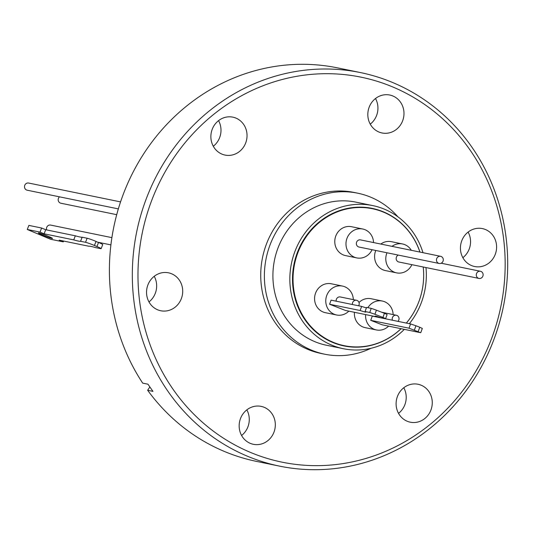 <?xml version="1.0" encoding="UTF-8"?>
<svg xmlns="http://www.w3.org/2000/svg" width="534" height="534" viewBox="0 0 534 534"><rect width="100%" height="100%" fill="white"/><g stroke="black" fill="none" stroke-linecap="round" stroke-linejoin="round"><path stroke-width="0.8" d="M493.082 334.444A196.505 183.028 101.6 0 0 387.07 84.699A196.505 183.028 101.6 0 0 150.061 204.902A196.505 183.028 101.6 0 0 256.073 454.641A196.505 183.028 101.6 0 0 493.082 334.444M495.345 335.566A200.891 187.114 101.6 0 0 360.37 72.557A200.891 187.114 101.6 0 0 144.674 203.134A200.891 187.114 101.6 0 0 279.649 466.149A200.891 187.114 101.6 0 0 495.345 335.566M213.306 146.256A19.357 18.029 101.6 0 0 219.808 137.151A19.357 18.029 101.6 0 0 218.56 120.631M245.854 142.498A19.357 18.029 -78.4 0 1 225.068 155.08A19.357 18.029 -78.4 0 1 212.058 129.735A19.357 18.029 -78.4 0 1 232.844 117.153A19.357 18.029 -78.4 0 1 245.854 142.498M148.973 301.924A19.357 18.029 101.6 0 0 155.474 292.826A19.357 18.029 101.6 0 0 154.226 276.305M181.52 298.166A19.357 18.029 -78.4 0 1 160.734 310.748A19.357 18.029 -78.4 0 1 147.731 285.403A19.357 18.029 -78.4 0 1 168.517 272.821A19.357 18.029 -78.4 0 1 181.52 298.166M241.588 435.477A19.357 18.029 101.6 0 0 248.09 426.379A19.357 18.029 101.6 0 0 246.841 409.858M274.136 431.719A19.357 18.029 -78.4 0 1 253.35 444.301A19.357 18.029 -78.4 0 1 240.347 418.956A19.357 18.029 -78.4 0 1 261.126 406.374A19.357 18.029 -78.4 0 1 274.136 431.719M398.538 413.369A19.357 18.029 101.6 0 0 405.032 404.265A19.357 18.029 101.6 0 0 403.791 387.744M431.085 409.605A19.357 18.029 -78.4 0 1 410.299 422.194A19.357 18.029 -78.4 0 1 397.289 396.849A19.357 18.029 -78.4 0 1 418.075 384.266A19.357 18.029 -78.4 0 1 431.085 409.605M462.865 257.695A19.357 18.029 101.6 0 0 469.366 248.597A19.357 18.029 101.6 0 0 468.118 232.076M495.412 253.937A19.357 18.029 -78.4 0 1 474.626 266.519A19.357 18.029 -78.4 0 1 461.623 241.174A19.357 18.029 -78.4 0 1 482.409 228.592A19.357 18.029 -78.4 0 1 495.412 253.937M370.249 124.142A19.357 18.029 101.6 0 0 376.75 115.044A19.357 18.029 101.6 0 0 375.509 98.523M402.796 120.384A19.357 18.029 -78.4 0 1 382.01 132.966A19.357 18.029 -78.4 0 1 369.007 107.621A19.357 18.029 -78.4 0 1 389.793 95.039A19.357 18.029 -78.4 0 1 402.796 120.384M360.37 72.557L337.448 67.851A200.891 187.114 101.6 0 0 121.752 198.434A200.891 187.114 101.6 0 0 142.685 383.125L147.965 384.206L152.931 391.369L147.651 390.287A200.891 187.114 101.6 0 0 256.727 461.443L279.649 466.149M147.651 390.287L149.82 386.97M370.996 348.288A82.183 76.542 -78.4 0 1 324.645 354.196A82.183 76.542 -78.4 0 1 269.43 246.601A82.183 76.542 -78.4 0 1 357.667 193.181A82.183 76.542 -78.4 0 1 397.95 216.857M357.667 193.181L354.022 192.434A82.183 76.542 101.6 0 0 265.785 245.854A82.183 76.542 101.6 0 0 321.001 353.448L324.645 354.196M404.318 329.351A73.051 68.038 -78.4 0 1 343.415 348.722L326.481 345.251A73.051 68.038 -78.4 0 1 277.4 249.612A73.051 68.038 -78.4 0 1 355.838 202.126L372.765 205.597A73.051 68.038 -78.4 0 1 422.995 252.702M343.415 348.722A73.051 68.038 -78.4 0 1 294.334 253.083A73.051 68.038 -78.4 0 1 372.765 205.597M425.972 267.561A73.051 68.038 -78.4 0 1 421.847 301.236A73.051 68.038 -78.4 0 1 409.358 323.697M423.222 267A70.201 65.388 -78.4 0 1 419.364 300.302A70.201 65.388 -78.4 0 1 406.374 323.083M401.114 328.697A70.201 65.388 -78.4 0 1 343.983 345.932A70.201 65.388 -78.4 0 1 296.817 254.024A70.201 65.388 -78.4 0 1 372.191 208.387A70.201 65.388 -78.4 0 1 419.958 252.075M342.815 345.678A70.201 65.388 101.6 0 0 349.59 346.539M401.041 328.684A69.907 65.115 -78.4 0 1 344.303 345.698A69.907 65.115 -78.4 0 1 297.331 254.171A69.907 65.115 -78.4 0 1 372.392 208.727A69.907 65.115 -78.4 0 1 419.904 252.068M423.202 266.993A69.907 65.115 -78.4 0 1 419.364 300.255A69.907 65.115 -78.4 0 1 406.327 323.077M363.627 207.259A69.907 65.115 -78.4 0 1 369.788 208.193L372.392 208.727M367.879 307.684A14.758 13.744 -78.4 0 1 382.324 301.036A14.758 13.744 -78.4 0 1 393.137 314.586M358.995 302.478A14.758 13.744 -78.4 0 1 371.123 298.74L382.324 301.036M392.009 246.348A14.758 13.744 -78.4 0 1 402.536 243.965A14.758 13.744 -78.4 0 1 404.492 244.525A14.758 13.744 -78.4 0 1 411.28 250.299M411.881 264.67A14.758 13.744 -78.4 0 1 396.608 272.874A14.758 13.744 -78.4 0 1 394.653 272.307A14.758 13.744 -78.4 0 1 386.99 252.776M396.608 272.874L385.408 270.578A14.758 13.744 -78.4 0 1 383.452 270.01A14.758 13.744 -78.4 0 1 375.789 250.479M348.822 311.148A14.758 13.744 -78.4 0 1 336.587 314.987A14.758 13.744 -78.4 0 1 326.674 295.669A14.758 13.744 -78.4 0 1 342.514 286.077A14.758 13.744 -78.4 0 1 353.328 299.634M336.587 314.987L325.386 312.69A14.758 13.744 -78.4 0 1 315.474 293.373A14.758 13.744 -78.4 0 1 331.314 283.781L342.514 286.077M372.071 249.718A14.758 13.744 -78.4 0 1 356.799 257.915A14.758 13.744 -78.4 0 1 354.843 257.355A14.758 13.744 -78.4 0 1 346.553 239.639A14.758 13.744 -78.4 0 1 362.726 229.006A14.758 13.744 -78.4 0 1 364.682 229.573A14.758 13.744 -78.4 0 1 373.54 242.556M356.799 257.915L345.598 255.619A14.758 13.744 -78.4 0 1 343.642 255.052A14.758 13.744 -78.4 0 1 335.352 237.343A14.758 13.744 -78.4 0 1 351.526 226.71L362.726 229.006M478.958 278.428A3.651 3.404 -78.4 0 1 476.421 273.902A3.651 3.404 -78.4 0 1 480.914 271.412A3.651 3.404 -78.4 0 1 478.958 278.428L398.838 261.994A3.651 3.404 -78.4 0 1 398.277 255.092M336.18 301.183A3.651 3.404 -78.4 0 1 340.285 296.957L356.538 300.288A3.651 3.404 -78.4 0 1 358.648 305.795M352.433 304.52A3.651 3.404 -78.4 0 1 356.538 300.288M439.148 263.469L359.028 247.042A3.651 3.404 -78.4 0 1 356.492 242.516A3.651 3.404 -78.4 0 1 360.497 239.886L440.617 256.313A3.651 3.404 -78.4 0 1 443.153 260.839A3.651 3.404 -78.4 0 1 438.668 263.329A3.651 3.404 -78.4 0 1 440.617 256.313M329.578 304.247L345.451 310.454L376.41 316.809A6.768 0.387 20.1 0 1 375.162 316.095A6.768 0.387 20.1 0 1 375.636 316.121A6.768 0.387 20.1 0 1 380.542 317.65L385.601 318.691A11.514 0.661 -159.9 0 0 382.938 317.416L374.921 314.279A11.514 0.661 -159.9 0 0 369.728 312.483L365.076 311.529A9.505 0.547 20.1 0 1 365.877 312.076A9.505 0.547 20.1 0 1 360.136 310.514L329.578 304.247L331.08 300.141L361.638 306.409L360.136 310.514M120.557 201.899L28.649 183.049A3.651 3.404 101.6 0 0 26.7 190.064A3.651 3.404 101.6 0 0 27.181 190.204L118.341 208.901M59.501 196.832A3.651 3.404 101.6 0 0 60.863 203.22L116.712 214.675M96.941 246.534A7.302 0.481 21.3 0 1 101.14 248.657L102.735 244.585A7.302 0.481 -158.7 0 0 98.53 242.463L96.941 246.534L94.425 245.48L96.02 241.401L96.527 241.622A3.651 3.404 101.6 0 0 98.016 242.242M51.952 238.444A7.596 0.501 21.3 0 1 43.942 235.654A7.596 0.501 21.3 0 1 38.335 232.931A7.596 0.501 21.3 0 1 38.875 232.951A7.596 0.501 21.3 0 1 46.885 235.741A7.596 0.501 21.3 0 1 52.492 238.464A7.596 0.501 21.3 0 1 51.952 238.444M63.613 241.054L63.299 241.869L59.207 240.153L88.831 246.227A35.544 2.35 21.3 0 1 91.114 246.448A35.544 2.35 21.3 0 1 95.653 247.622L100.626 248.644A7.302 0.481 21.3 0 0 101.14 248.657M377.585 210.036A70.201 65.388 101.6 0 0 371.017 208.16M344.303 345.698L341.7 345.164A69.907 65.115 -78.4 0 1 335.666 343.602M388.605 326.134A14.758 13.744 -78.4 0 1 376.397 329.945L365.196 327.649A14.758 13.744 -78.4 0 1 354.429 312.297M380.809 244.051A14.758 13.744 -78.4 0 1 391.335 241.668L402.536 243.965M376.397 329.945A14.758 13.744 -78.4 0 1 365.63 314.593M370.736 320.34L372.285 316.095L410.573 323.944L409.024 328.196L420.452 332.662L382.164 324.812L370.736 320.34L409.024 328.196M392.43 320.226A3.651 3.404 -78.4 0 1 396.348 315.247A3.651 3.404 -78.4 0 1 397.99 321.368M420.759 332.675L422.314 328.43L419.757 327.249L418.202 331.494M414.397 330.005L415.946 325.76L419.757 327.249M415.946 325.76L410.573 323.944M374.921 314.279L376.423 310.167A11.514 0.661 -159.9 0 0 371.23 308.372L369.728 312.483M376.423 310.167L384.44 313.304L382.938 317.416M385.601 318.691L387.103 314.579A11.514 0.661 -159.9 0 0 384.44 313.304M376.577 316.355L376.41 316.809M361.638 306.409A9.505 0.547 -159.9 0 0 366.417 307.864M371.23 308.372L366.578 307.417L365.076 311.529M111.893 237.643L50.61 225.074A3.651 3.404 101.6 0 0 46.652 229.927M98.53 242.463L98.049 242.256M96.02 241.401A7.302 0.481 -158.7 0 0 87.122 238.231L82.149 237.209A35.544 2.35 21.3 0 1 75.327 235.808L45.71 229.733L41.619 228.018L28.856 225.401L27.267 229.473L50.536 239.252L63.299 241.869M41.619 228.018L40.03 232.09L27.267 229.473M45.71 229.733L44.115 233.812L40.03 232.09M75.327 235.808L73.739 239.886L44.115 233.812M82.149 237.209L80.561 241.281A35.544 2.35 21.3 0 1 73.739 239.886M87.122 238.231L85.533 242.302L80.561 241.281M85.533 242.302A7.302 0.481 21.3 0 1 94.425 245.48M110.905 244.892L97.829 242.216M381.743 312.25L396.348 315.247M441.177 263.222L480.426 271.272"/></g></svg>
